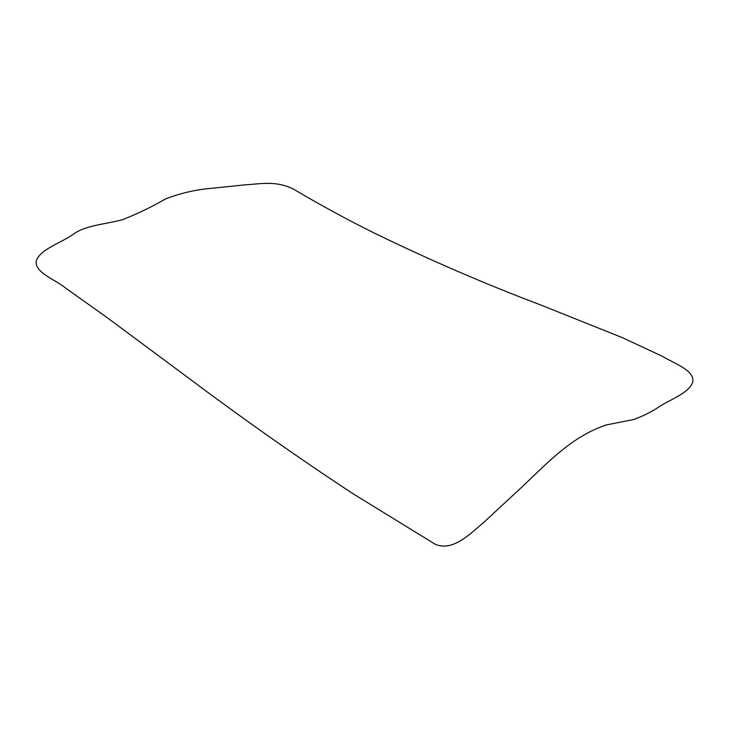 <?xml version="1.0" encoding="UTF-8"?>
<svg xmlns="http://www.w3.org/2000/svg" width="729" height="729" viewBox="0 0 729 729"><rect width="100%" height="100%" fill="white"/><g stroke="black" fill="none" stroke-linecap="round" stroke-linejoin="round"><path stroke-width="1.09" d="M36.45 260.153C41.07 249.145 60.571 242.967 72.618 234.729C84.956 225.188 104.912 224.459 122.773 219.629C138.929 213.105 153.218 206.17 165.629 198.835C178.723 193.878 191.818 190.597 204.913 188.993L245.518 184.802C258.348 184.246 275.936 180.036 293.641 189.23C320.915 205.35 348.289 220.204 375.772 233.79C430.775 260.49 485.687 284.192 540.508 304.895L622.329 337.636L662.834 356.517C674.207 363.653 695.748 370.46 692.55 382.734C687.93 394.015 668.429 399.957 656.382 408.568C649.73 412.769 642.149 416.423 633.647 419.53L606.227 424.961C573.705 435.906 551.361 458.878 524.087 484.985L483.482 522.647C470.652 533.282 453.064 551.844 435.359 544.344L353.237 493.87C298.225 457.712 243.313 419.084 188.492 377.987L106.671 317.279L66.166 288.474C54.793 279.034 33.261 272.3 36.45 260.153"/></g></svg>
